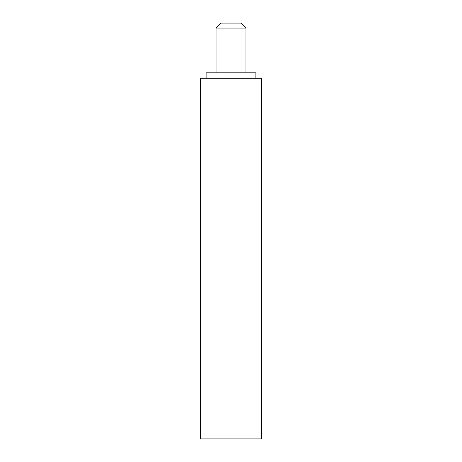 <?xml version="1.0" encoding="UTF-8"?>
<svg xmlns="http://www.w3.org/2000/svg" width="462" height="462" viewBox="0 0 462 462"><rect width="100%" height="100%" fill="white"/><g stroke="black" fill="none" stroke-linecap="round" stroke-linejoin="round"><path stroke-width="0.69" d="M206.133 78.309L206.133 72.834L255.867 72.834L255.867 78.309M216.077 72.834L216.077 28.072L245.923 28.072L245.923 72.834M245.923 28.072L240.945 23.1L221.055 23.1L216.077 28.072M200.658 78.309L261.342 78.309L261.342 438.9L200.658 438.9L200.658 78.309"/></g></svg>

